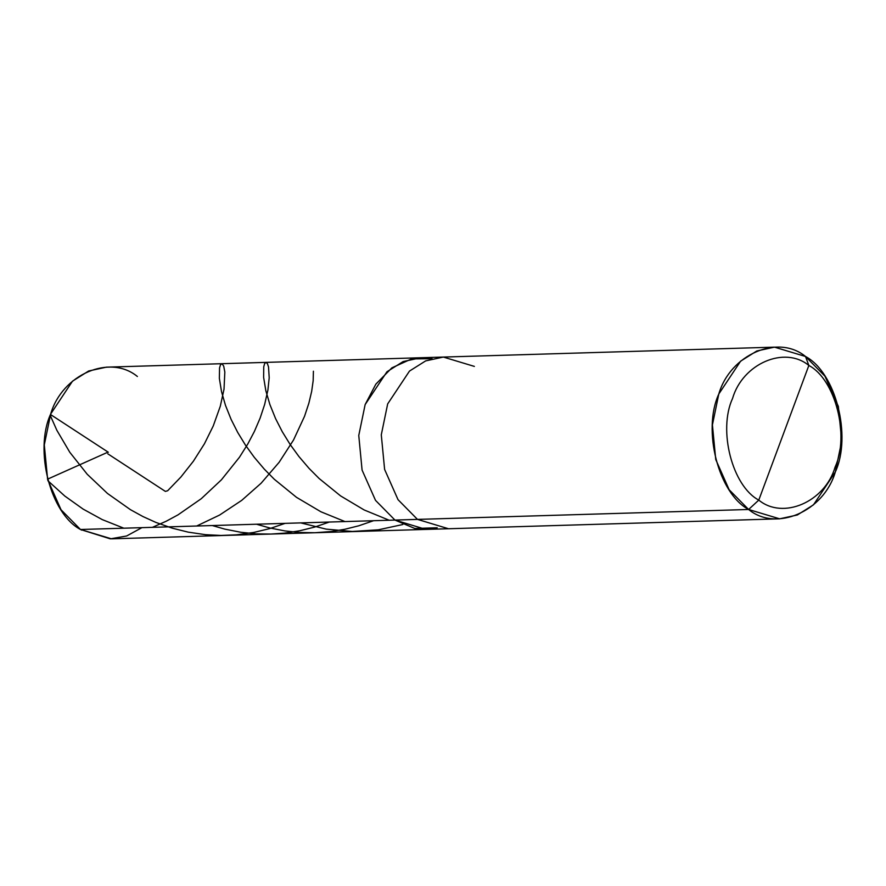 <?xml version="1.0" encoding="UTF-8"?>
<svg xmlns="http://www.w3.org/2000/svg" width="886" height="886" viewBox="0 0 886 886"><rect width="100%" height="100%" fill="white"/><g stroke="black" fill="none" stroke-linecap="round" stroke-linejoin="round"><path stroke-width="1.33" d="M474.375 366.405L443.354 357.069L425.657 360.901L409.487 371.079L387.669 403.916L381.29 434.816L384.613 469.425L398.035 499.682L417.483 519.395L748.615 509.483L779.636 518.819L448.504 528.743L417.483 519.395L394.957 520.071L375.509 500.357L362.086 470.101L358.764 435.48L365.143 404.592L386.96 371.755L403.13 361.577L420.828 357.734L403.13 361.577L386.96 371.755L365.143 404.592L358.764 435.48L362.086 470.101L375.509 500.357L394.957 520.071L414.803 528.477L437.197 527.768L414.803 528.477L394.957 520.071L417.483 519.395L448.504 528.743L111.514 538.832L80.493 529.496L394.957 520.071L375.509 500.357L362.086 470.101L358.764 435.48L365.143 404.592L375.841 384.159L391.9 367.834L411.647 358.885L432.135 358.708L411.647 358.885L391.9 367.834L375.841 384.159L365.143 404.592L358.764 435.48L362.086 470.101L375.509 500.357L394.957 520.071L425.978 529.418L394.957 520.071L80.493 529.496L110.307 538.854L126.632 535.986L141.915 527.657M137.385 376.495C109.842 353.791 62.153 374.413 50.679 414.006C34 450.11 50.391 513.625 80.493 529.496L61.045 509.771L47.634 479.514L44.3 444.905L50.679 414.006L72.497 381.168L88.666 370.99L106.364 367.158L774.486 347.146L756.788 350.989L740.618 361.167L718.801 394.004L712.422 424.892L715.744 459.513L729.167 489.759L748.615 509.483L758.781 500.103C732.301 486.137 717.87 430.253 732.545 398.478C742.645 363.637 784.608 345.485 808.852 365.464L758.781 500.103C783.025 520.082 824.988 501.93 835.088 467.088C849.763 435.314 835.343 379.43 808.852 365.464L805.507 356.482C835.609 372.353 852 435.868 835.321 471.972C823.847 511.565 776.158 532.198 748.615 509.483L417.483 519.395L398.035 499.682L384.613 469.425L381.29 434.816L387.669 403.916L409.487 371.079L425.657 360.901L443.354 357.069M779.636 518.819L797.334 514.987L813.503 504.81L835.321 471.972L841.7 441.073L838.366 406.464L824.955 376.207L805.507 356.482L774.486 347.146M808.852 365.464C835.343 379.43 849.763 435.314 835.088 467.088C824.988 501.93 783.025 520.082 758.781 500.103L808.852 365.464C784.608 345.485 742.645 363.637 732.545 398.478C717.87 430.253 732.301 486.137 758.781 500.103L748.615 509.483C718.513 493.613 702.122 430.109 718.801 394.004C730.274 354.411 777.952 333.778 805.507 356.482L808.852 365.464M108.313 452.248L50.712 414.648L50.701 416.442L56.87 430.319L69.795 452.281L87.205 474.243L107.505 493.48L130.408 509.649L142.901 516.527L155.991 522.463L172.327 528.2L188.264 532.154L205.508 534.679L220.979 535.454L236.473 534.823L253.739 532.442L269.732 528.61L285.104 523.36M107.826 452.203L47.7 479.104L47.977 480.821L64.833 496.071L83.096 509.085L102.267 519.606L123.818 528.189M80.947 529.474L81.423 530.105M196.648 526.018L219.606 515.054L241.701 500.38L261.126 483.213L279.112 462.326L293.543 439.977L304.54 416.287L308.871 403.185L311.673 391.357L313.168 380.703L313.411 371.223M152.414 527.336L166.214 521.234L178.008 514.866L201.277 498.696L221.4 479.835L239.453 457.265L247.814 443.964L254.36 431.515L260.107 418.148L264.67 404.404L267.915 390.006L269.2 377.779L268.524 366.937L267.395 363.57L265.922 362.374L264.648 363.592L263.751 366.749L263.618 377.347L265.855 390.815L269.887 404.525L275.59 418.635L282.246 431.67L290.087 444.395L298.892 456.489L309.026 468.351L319.115 478.495L340.601 495.916L364.157 509.959L389.198 520.248M107.76 453.787L165.361 491.398L167.642 490.755L180.877 477.045L193.358 461.252L204.444 443.775L213.249 425.956L220.304 406.22L224.014 389.242L224.834 372.109L223.704 366.117L222.021 363.736L220.525 364.722L219.551 367.889L219.363 378.355L221.533 391.723L225.487 405.367L231.124 419.432L237.714 432.446L245.488 445.171L254.238 457.265L264.305 469.137L274.339 479.304L296.5 497.334L320.931 511.787L344.964 521.566M300.742 522.895L326.17 529.13L352.196 531.467L378.278 529.817L402.82 524.512M256.508 524.224L269.787 527.978L284.971 530.935L299.424 532.464L314.918 532.741L331.342 531.5L344.72 529.296L358.797 525.786L373.56 520.713M212.286 525.542L224.778 529.119L240.914 532.287L256.331 533.859L270.861 534.059L284.395 533.139L299.701 530.78L314.729 527.059L329.337 522.042"/></g></svg>
